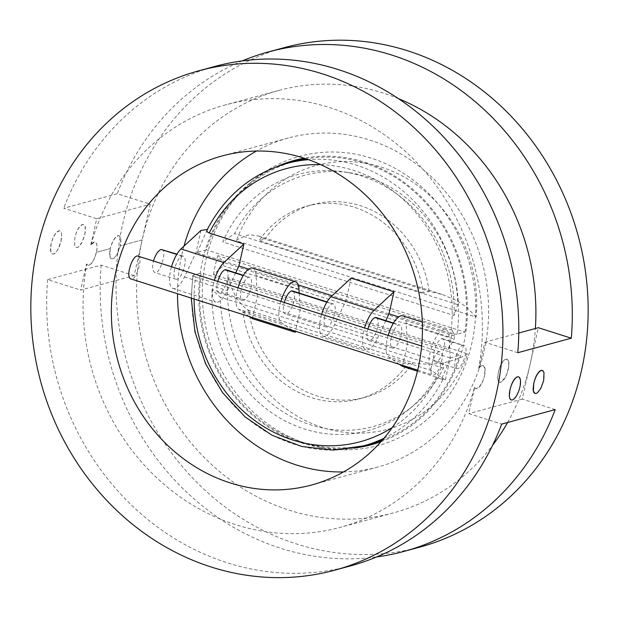 <?xml version="1.0" encoding="UTF-8"?>
<svg xmlns="http://www.w3.org/2000/svg" width="618" height="618" viewBox="0 0 618 618"><rect width="100%" height="100%" fill="white"/><g stroke="black" fill="none" stroke-linecap="round" stroke-linejoin="round"><path stroke-width="0.46" stroke-dasharray="3.09 2.32" d="M194.091 299.012A141.483 128.104 74.8 0 1 195.582 276.957C193.086 276.091 192.314 275.458 193.256 275.049A146.319 132.484 -105.2 0 0 363.43 445.887M191.24 298.1L192.824 275.365L201.182 272.901A146.319 132.484 -105.2 0 0 371.356 443.732M417.451 371.163L437.088 377.413L442.735 379.8L441.515 378.819L445.323 380.031L450.29 358.007L449.039 336.895A21.769 7.98 107.7 0 0 445.617 329.502A21.769 7.98 107.7 0 0 431.789 346.675A21.769 7.98 107.7 0 0 431.611 370.591L445.323 380.031M402.442 366.381L407.401 344.357L406.15 323.245A21.769 7.98 107.7 0 0 402.727 315.852M252.345 318.625L257.304 296.594L449.842 357.868A146.319 132.484 74.8 0 1 441.515 378.819M299.174 293.056L300.194 310.244L295.45 331.263M195.582 276.957L257.304 296.594L256.053 275.489A21.769 7.98 107.7 0 0 252.631 268.096M207.13 229.788L197.358 252.299L196.03 252.399L238.911 266.041M200.989 230.375L196.03 252.399L184.481 276.98A21.769 7.98 -72.3 0 1 172.963 288.421A21.769 7.98 -72.3 0 1 171.588 266.466M294.778 161.298A146.319 132.484 -105.2 0 0 206.381 249.857L464.945 332.129L457.019 334.284A146.319 132.484 -105.2 0 0 308.475 159.66M464.945 332.129A146.319 132.484 -105.2 0 0 306.041 158.818M206.381 249.857L197.358 252.299M320.812 164.666A141.483 128.104 74.8 0 1 450.731 333.45L457.019 334.284M206.899 230.251L207.54 229.525A146.319 132.484 -105.2 0 1 286.852 163.446M450.731 333.45L398.726 316.895M389.008 313.805L332.152 295.713M298.185 284.906L248.629 269.139M174.608 269.023A12.09 4.434 107.7 0 0 175.891 279.205A12.09 4.434 107.7 0 0 183.778 269.046A12.09 4.434 107.7 0 0 183.245 256.161A12.09 4.434 107.7 0 0 182.155 256.161A12.09 4.434 107.7 0 0 174.608 269.023M162.148 249.456C167.177 250.313 159.915 274.917 154.817 272.499C152.422 271.124 151.989 267.2 153.542 260.726M542.272 370.421L543.855 372.546L544.164 374.014L544.103 378.216L542.272 385.13L539.545 390.213L537.112 392.785L534.941 393.45M84.805 234.608L85.423 227.563L85.075 226.01L83.762 224.504L82.696 224.512C79.452 225.987 76.856 230.244 74.902 237.297L74.523 244.573L74.925 245.941L76.408 247.548L78.494 247.084L81.607 243.26L84.303 236.578L85.245 232.214L85.122 226.574L84.241 224.882L82.449 224.434C79.289 225.933 76.771 230.22 74.902 237.297L74.523 245.107L76.192 247.478L77.281 247.47L78.478 246.845L81.877 242.519L84.805 234.608M508.297 369.371A12.09 4.434 107.7 0 0 507.023 359.197A12.09 4.434 107.7 0 0 505.941 359.189A12.09 4.434 107.7 0 0 498.386 372.059C500.163 364.944 502.581 360.626 505.64 359.097L507.486 359.56L508.452 361.283L508.722 366.953L506.884 373.867L505.238 377.235L501.692 381.515L499.406 382.148L498.232 380.982L497.691 378.247L498.386 372.059A12.09 4.434 107.7 0 0 499.676 382.233A12.09 4.434 107.7 0 0 508.297 369.371M117.829 235.69A12.09 4.434 -72.3 0 1 118.911 235.697A12.09 4.434 -72.3 0 1 120.186 245.871L120.819 238.826L120.487 237.281L119.181 235.782L118.123 235.782C114.863 237.25 112.252 241.514 110.282 248.552A12.09 4.434 -72.3 0 1 117.829 235.69L118.123 235.782M441.615 338.718A12.09 4.434 -72.3 0 1 442.697 338.726A12.09 4.434 -72.3 0 1 443.23 351.611A12.09 4.434 -72.3 0 1 435.342 361.769A12.09 4.434 -72.3 0 1 434.06 351.588A12.09 4.434 -72.3 0 1 441.615 338.718L462.673 345.423C457.459 346.327 451.882 367.826 456.439 368.475C461.692 370.947 470.113 346.721 463.77 345.431L462.673 345.423M324.705 316.787A12.09 4.434 107.7 0 0 325.987 326.968A12.09 4.434 107.7 0 0 333.874 316.81A12.09 4.434 107.7 0 0 333.341 303.925A12.09 4.434 107.7 0 0 332.252 303.925A12.09 4.434 107.7 0 0 324.705 316.787M292.693 290.993A12.09 4.434 -72.3 0 1 293.094 303.979A12.09 4.434 -72.3 0 1 285.246 314.006A12.09 4.434 -72.3 0 1 283.963 303.824A12.09 4.434 -72.3 0 1 284.334 302.349M226.219 269.842A12.09 4.434 -72.3 0 1 226.621 282.828A12.09 4.434 -72.3 0 1 218.78 292.855A12.09 4.434 -72.3 0 1 217.49 282.673A12.09 4.434 -72.3 0 1 217.86 281.19M241.082 290.174A12.09 4.434 107.7 0 0 242.364 300.356A12.09 4.434 107.7 0 0 250.251 290.197A12.09 4.434 107.7 0 0 249.711 277.312A12.09 4.434 107.7 0 0 248.629 277.312A12.09 4.434 107.7 0 0 241.082 290.174M376.316 317.606A12.09 4.434 -72.3 0 1 376.717 330.584A12.09 4.434 -72.3 0 1 368.876 340.611A12.09 4.434 -72.3 0 1 367.586 330.437A12.09 4.434 -72.3 0 1 367.957 328.954M391.179 337.938A12.09 4.434 107.7 0 0 392.461 348.119A12.09 4.434 107.7 0 0 400.348 337.961A12.09 4.434 107.7 0 0 399.807 325.076A12.09 4.434 107.7 0 0 398.726 325.076A12.09 4.434 107.7 0 0 391.179 337.938M110.282 248.552L109.919 255.837L110.336 257.212L111.835 258.818L112.909 258.834L113.921 258.355L117.011 254.523L120.186 245.871A12.09 4.434 -72.3 0 1 111.564 258.733A12.09 4.434 -72.3 0 1 110.282 248.552L96.408 252.314L97.088 247.756L96.678 243.639L95.404 242.225L94.376 242.225L90.831 244.867A12.09 4.434 -72.3 0 1 95.126 242.132A12.09 4.434 -72.3 0 1 96.408 252.314A12.09 4.434 -72.3 0 1 87.787 265.184A12.09 4.434 -72.3 0 1 86.528 263.956L88.343 265.338L91.309 263.762L93.936 259.591L96.408 252.314L110.282 248.552M438.896 351.866C433.689 352.77 428.112 374.245 432.654 374.917C437.907 377.42 446.343 353.156 439.985 351.874L438.896 351.866M138.37 255.898C143.407 256.756 136.13 281.391 131.031 278.942M478.741 368.297L480.997 365.941L481.986 365.516L483.678 365.987L484.975 369.085L484.52 375.814A12.09 4.434 107.7 0 0 483.23 365.64A12.09 4.434 107.7 0 0 478.942 368.367L478.741 368.297A218.872 198.185 -105.2 0 0 225.462 104.913A218.872 198.185 -105.2 0 0 91.039 244.929M474.439 387.393L474.639 387.455A12.09 4.434 107.7 0 0 475.899 388.683A12.09 4.434 107.7 0 0 484.52 375.814L482.982 380.603L480.217 385.586L476.694 388.583L475.621 388.591L474.439 387.393A218.872 198.185 -105.2 0 1 340.016 527.409A218.872 198.185 -105.2 0 1 86.736 264.025M61.027 241.059L61.645 234.013L61.298 232.461L59.969 230.947L58.926 230.954C55.674 232.43 53.078 236.694 51.124 243.747L50.746 251.024L51.147 252.391L52.63 253.998L53.704 254.013L54.716 253.534L57.829 249.711L61.027 241.059A12.09 4.434 107.7 0 0 59.745 230.877A12.09 4.434 107.7 0 0 51.124 243.747A12.09 4.434 107.7 0 0 52.406 253.921A12.09 4.434 107.7 0 0 61.027 241.059M518.363 376.818L519.128 377.281L520.387 380.456L519.9 387.077L518.494 391.573L515.767 396.663L513.342 399.236L511.163 399.9M385.81 320.626L377.459 338.386A21.769 7.98 -72.3 0 1 365.941 349.834A21.769 7.98 -72.3 0 1 364.574 327.88M351.086 278.139L346.126 300.163L334.577 324.744A21.769 7.98 -72.3 0 1 323.059 336.184A21.769 7.98 -72.3 0 1 321.684 314.23M235.705 272.862L227.362 290.63A21.769 7.98 -72.3 0 1 215.844 302.071A21.769 7.98 -72.3 0 1 214.477 280.116M238.061 287.617A21.769 7.98 107.7 0 0 238.633 309.178L249.433 316.617M280.943 301.267A21.769 7.98 107.7 0 0 281.514 322.828L292.322 330.267M388.158 335.381A21.769 7.98 107.7 0 0 388.73 356.941L399.529 364.381M450.29 358.007L459.753 355.18L201.182 272.901M476.169 317.088L466.629 307.092L456.856 300.665L442.109 294.415L429.147 291.333L423.206 292.947A99.884 90.444 -105.2 0 0 306.93 206.111A99.884 90.444 -105.2 0 0 259.012 240.703L264.96 239.089L258.579 236.014L251.147 234.879L246.86 235.334L239.089 238.587L236.308 240.757L476.169 317.088A136.648 123.724 -105.2 0 0 381.43 167.146A136.648 123.724 -105.2 0 0 236.308 240.757M423.206 292.947L259.012 240.703M454.045 315.512A132.777 120.224 -105.2 0 0 344.52 171.943A132.777 120.224 -105.2 0 0 222.804 241.932L454.045 315.512L457.768 304.635A130.213 117.907 -105.2 0 0 350.244 172.847A130.213 117.907 -105.2 0 0 234.57 233.612L222.804 241.932M228.003 277.636C232.893 294.083 239.846 305.029 248.869 310.475L242.928 312.082A99.884 90.444 -105.2 0 0 359.205 398.919A99.884 90.444 -105.2 0 0 407.115 364.334L413.063 362.72C432.098 366.211 450.36 363.284 467.857 353.959A136.648 123.724 -105.2 0 1 322.743 427.571A136.648 123.724 -105.2 0 1 228.003 277.636L467.857 353.959M242.928 312.082L407.115 364.334M382.333 440.186A146.319 132.484 -105.2 0 0 459.753 355.18M212.082 289.518A132.777 120.224 -105.2 0 0 278.069 416.926A132.777 120.224 -105.2 0 0 408.907 409.417A132.777 120.224 -105.2 0 0 443.322 363.106L212.082 289.518L220.247 297.173A130.213 117.907 -105.2 0 0 288.799 415.296A130.213 117.907 -105.2 0 0 413.388 405.748A130.213 117.907 -105.2 0 0 443.446 368.197L443.322 363.106M398.533 98.664A218.872 198.185 -105.2 0 0 278.957 90.413A218.872 198.185 -105.2 0 0 142.179 239.908L120.186 245.871L142.179 239.908L134.137 275.597L80.641 290.105L86.528 263.956M507.617 422.496A218.872 198.185 -105.2 0 0 530.29 363.407A218.872 198.185 -105.2 0 0 535.358 328.521M90.831 244.867L96.725 218.718L63.762 208.227L117.258 193.728L150.22 204.21L142.179 239.908A218.872 198.185 -105.2 0 0 198.865 451.804A218.872 198.185 -105.2 0 0 393.511 512.901A218.872 198.185 -105.2 0 0 492.538 445.377M215.018 66.404A258.78 234.315 -105.2 0 0 63.762 208.227M517.799 352.708L484.836 342.217L478.942 368.367M134.137 275.597L101.174 265.107L47.671 279.614L80.641 290.105M96.725 218.718L150.22 204.21M284.365 47.601A258.78 234.315 -105.2 0 0 116.099 291.302A258.78 234.315 -105.2 0 0 296.516 543.956A258.78 234.315 -105.2 0 0 419.807 547.115M474.639 387.455L468.745 413.604L501.716 424.095M47.671 279.614A258.78 234.315 -105.2 0 0 227.161 562.759A258.78 234.315 -105.2 0 0 350.452 565.918M555.211 409.587L522.249 399.097L538.332 327.71M242.241 60.904A258.78 234.315 -105.2 0 0 117.258 193.728M429.147 291.333A99.884 90.444 -105.2 0 0 312.87 204.504A99.884 90.444 -105.2 0 0 264.96 239.089L429.147 291.333M443.446 368.197L220.247 297.173M448.305 349.386L454.106 339.174A130.213 117.907 -105.2 0 0 454.794 336.107L452.592 330.352L217.822 255.643L223.909 262.635A130.213 117.907 -105.2 0 0 223.222 265.701L213.534 274.678L448.305 349.386A132.777 120.224 -105.2 0 0 452.592 330.352M223.222 265.701L454.106 339.174M454.794 336.107L223.909 262.635M457.768 304.635L234.57 233.612M217.822 255.643A132.777 120.224 -105.2 0 0 213.534 274.678M484.836 342.217L518.78 333.017M522.249 399.097L468.745 413.604M248.869 310.475A99.884 90.444 -105.2 0 0 365.145 397.304A99.884 90.444 -105.2 0 0 413.063 362.72L248.869 310.475M101.174 265.107A258.78 234.315 -105.2 0 0 280.665 548.251A258.78 234.315 -105.2 0 0 376.725 556.918M343.477 471.943A170.506 154.384 -105.2 0 0 377.683 467.077A170.506 154.384 -105.2 0 0 482.071 262.117A170.506 154.384 -105.2 0 0 288.444 137.953A170.506 154.384 -105.2 0 0 256.47 151.031M183.963 246.18A170.506 154.384 -105.2 0 0 177.52 293.735M277.281 166.474A147.285 133.364 -105.2 0 0 248.93 183.932A147.285 133.364 -105.2 0 0 201.924 327.177A147.285 133.364 -105.2 0 0 301.437 442.867A147.285 133.364 -105.2 0 0 320.356 447.355A147.285 133.364 -105.2 0 0 353.643 448.104M380.989 441.708A147.285 133.364 -105.2 0 0 461.777 267.617A147.285 133.364 -105.2 0 0 304.11 158.177M306.829 443.693A149.842 135.682 -105.2 0 0 326.08 448.259A149.842 135.682 -105.2 0 0 469.958 265.4A149.842 135.682 -105.2 0 0 253.419 180.263A149.842 135.682 -105.2 0 0 205.593 325.995A149.842 135.682 -105.2 0 0 306.829 443.693M384.002 438.224A146.319 132.484 -105.2 0 0 442.735 379.8M437.088 377.413A141.483 128.104 74.8 0 1 392.121 427.671M182.155 256.161L176.733 254.431M326.829 302.194L332.252 303.925M248.629 277.312L243.206 275.582M393.303 323.345L398.726 325.076M334.577 324.744L377.459 338.386M184.481 276.98L227.362 290.63M298.942 289.131L256.053 275.489M281.514 322.828L238.633 309.178M449.039 336.895L406.15 323.245M431.611 370.591L388.73 356.941M175.906 279.205L154.817 272.499M183.229 256.161L176.903 254.152M442.681 338.726L463.763 345.431M435.358 361.769L456.439 368.475M326.003 326.968L285.261 314.006M333.326 303.925L326.999 301.916M243.376 275.304L249.703 277.32M218.787 292.855L242.372 300.356M393.473 323.067L399.8 325.076M368.884 340.618L392.469 348.119M417.691 370.159L432.654 374.925M421.63 346.034L439.985 351.874M323.059 336.184L365.941 349.834M172.963 288.421L215.844 302.071M445.617 329.502L422.295 322.078M350.244 172.847L344.52 171.943M413.388 405.748L408.907 409.417M278.957 90.413L225.462 104.913M393.511 512.901L340.016 527.409M312.87 204.504L306.93 206.111M365.145 397.304L359.205 398.919M258.579 236.014L442.109 294.415M288.444 137.953L222.271 155.898M377.683 467.077L311.503 485.022M320.356 447.355L326.08 448.259M248.93 183.932L253.419 180.263"/><path stroke-width="0.93" d="M417.451 371.163L402.442 366.381L399.529 364.381M295.45 331.263L295.226 332.268L252.345 318.625L249.433 316.617M171.588 266.466A21.769 7.98 -72.3 0 1 180.966 248.961L200.989 230.375L207.54 229.525M306.041 158.818A146.319 132.484 -105.2 0 0 294.778 161.298L286.852 163.446C251.426 173.697 224.774 195.968 206.899 230.251L207.246 231.881L209.224 232.994L243.878 244.017L238.911 266.041L235.705 272.862M398.726 316.895L389.008 313.805L385.81 320.626M332.152 295.713L298.185 284.906M248.629 269.139L238.911 266.041M153.542 260.726C155.666 254.392 158.177 250.638 161.097 249.456L176.903 254.152M534.941 393.45L533.643 392.252L533.087 389.51L533.767 383.314C535.559 376.207 537.992 371.897 541.067 370.367L542.272 370.421M543.678 380.626L540.75 388.537L537.351 392.863L536.146 393.488L535.064 393.496L533.396 391.124L533.767 383.314C535.644 376.238 538.154 371.951 541.322 370.445L543.114 370.9L543.995 372.592L543.678 380.626M284.334 302.349A12.09 4.434 -72.3 0 1 291.511 290.954A12.09 4.434 -72.3 0 1 292.6 290.962A12.09 4.434 -72.3 0 1 292.693 290.993M217.86 281.19A12.09 4.434 -72.3 0 1 225.045 269.803A12.09 4.434 -72.3 0 1 226.126 269.811A12.09 4.434 -72.3 0 1 226.219 269.842M367.957 328.954A12.09 4.434 -72.3 0 1 375.141 317.567A12.09 4.434 -72.3 0 1 376.223 317.575A12.09 4.434 -72.3 0 1 376.316 317.606M417.691 370.159L131.031 278.942C125.408 277.922 131.534 256.617 137.32 255.906L421.63 346.034M511.163 399.9L509.865 398.695L509.309 395.953L509.989 389.757C511.781 382.658 514.215 378.34 517.289 376.818L518.363 376.818M509.989 389.757A12.09 4.434 -72.3 0 1 518.61 376.895A12.09 4.434 -72.3 0 1 519.9 387.077A12.09 4.434 -72.3 0 1 511.279 399.939A12.09 4.434 -72.3 0 1 509.989 389.757M364.574 327.88A21.769 7.98 -72.3 0 1 373.944 310.367L393.975 291.781L389.008 313.805M321.684 314.23A21.769 7.98 -72.3 0 1 331.063 296.725L351.086 278.139L393.975 291.781M214.477 280.116A21.769 7.98 -72.3 0 1 223.847 262.611L243.878 244.017M299.174 293.056L298.942 289.131A21.769 7.98 107.7 0 0 295.52 281.738L252.631 268.096A21.769 7.98 107.7 0 0 238.061 287.617M295.52 281.738A21.769 7.98 107.7 0 0 280.943 301.267M292.322 330.267L295.226 332.268M422.295 322.078L402.727 315.852A21.769 7.98 107.7 0 0 388.158 335.381M191.24 298.1L194.925 331.665L205.578 363.786L222.634 392.747L245.191 417.003L272.051 435.242L301.785 446.482L332.808 450.105L363.43 445.887L371.356 443.732A146.319 132.484 -105.2 0 0 382.333 440.186M535.358 328.521A218.872 198.185 -105.2 0 0 398.533 98.664M518.78 333.017L538.332 327.71L571.295 338.2L517.799 352.708A258.78 234.315 -105.2 0 0 215.018 66.404L199.166 70.699A258.78 234.315 -105.2 0 0 30.9 314.4A258.78 234.315 -105.2 0 0 211.31 567.054A258.78 234.315 -105.2 0 0 334.601 570.221A258.78 234.315 -105.2 0 0 485.864 428.39A258.78 234.315 -105.2 0 0 441.306 156.91A258.78 234.315 -105.2 0 0 199.166 70.699M376.725 556.918A258.78 234.315 -105.2 0 0 403.956 551.418L419.807 547.115A258.78 234.315 -105.2 0 0 578.232 236.045A258.78 234.315 -105.2 0 0 284.365 47.601L268.513 51.897A258.78 234.315 -105.2 0 0 242.241 60.904M334.601 570.221L350.452 565.918A258.78 234.315 -105.2 0 0 501.716 424.095L555.211 409.587A258.78 234.315 -105.2 0 1 403.956 551.418M571.295 338.2A258.78 234.315 -105.2 0 0 268.513 51.897M492.538 445.377A218.872 198.185 -105.2 0 0 507.617 422.496M230.267 482.936A170.506 154.384 -105.2 0 0 311.503 485.022A170.506 154.384 -105.2 0 0 415.891 280.062A170.506 154.384 -105.2 0 0 222.271 155.898A170.506 154.384 -105.2 0 0 111.402 316.47A170.506 154.384 -105.2 0 0 230.267 482.936M177.52 293.735A170.506 154.384 -105.2 0 0 296.447 464.991A170.506 154.384 -105.2 0 0 343.477 471.943M256.47 151.031A170.506 154.384 -105.2 0 0 183.963 246.18M353.643 448.104A147.285 133.364 -105.2 0 0 380.989 441.708M304.11 158.177A147.285 133.364 -105.2 0 0 277.281 166.474M363.43 445.887A146.319 132.484 -105.2 0 0 384.002 438.224M392.121 427.671A141.483 128.104 74.8 0 1 261.229 425.022A141.483 128.104 74.8 0 1 194.091 299.012M308.475 159.66A146.319 132.484 -105.2 0 0 286.852 163.446M209.224 232.994A141.483 128.104 74.8 0 1 320.812 164.666M176.733 254.431L161.097 249.456M291.511 290.954L326.829 302.194M243.206 275.582L225.045 269.803M375.141 317.567L393.303 323.345M331.063 296.725L373.944 310.367M180.966 248.961L223.847 262.611M326.999 301.916L292.584 290.962M226.111 269.811L243.376 275.304M376.215 317.575L393.473 323.067"/></g></svg>
